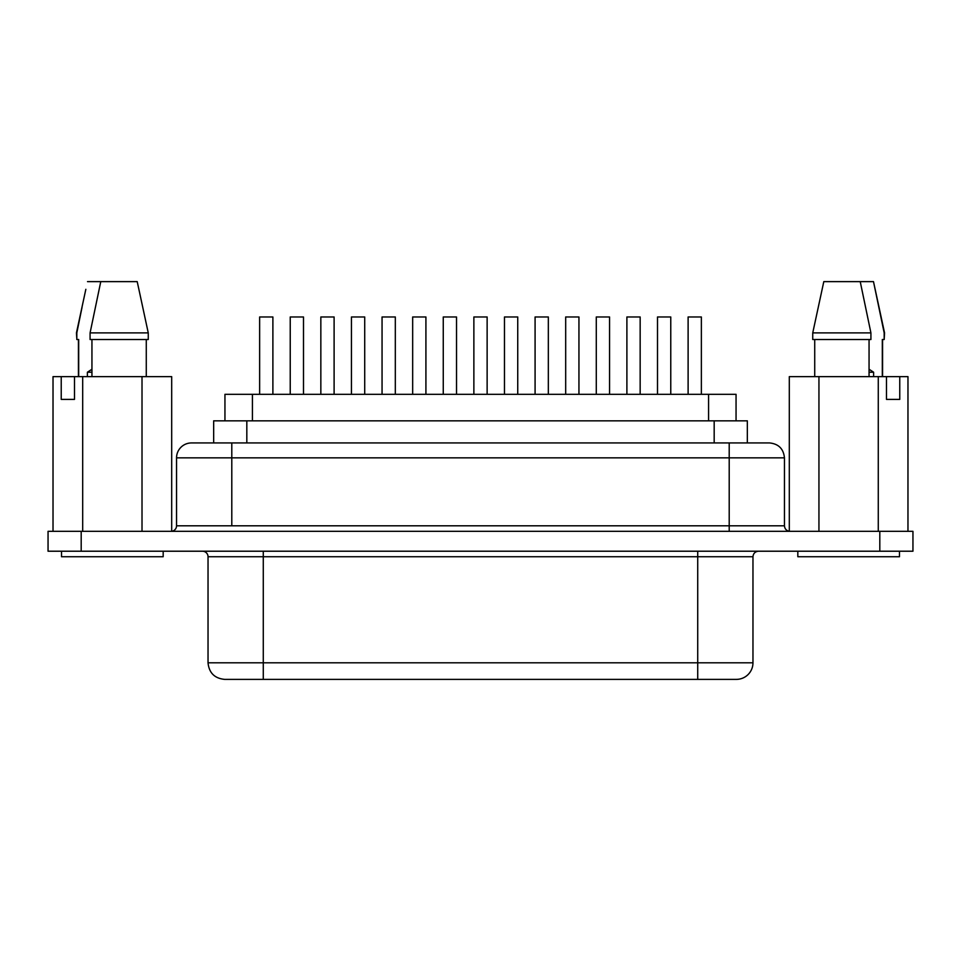 <?xml version="1.0" encoding="UTF-8"?>
<svg xmlns="http://www.w3.org/2000/svg" width="961" height="961" viewBox="0 0 961 961"><rect width="100%" height="100%" fill="white"/><g stroke="black" fill="none" stroke-linecap="round" stroke-linejoin="round"><path stroke-width="1.44" d="M797.822 556.731L797.822 551.218L797.822 556.731L899.472 556.731L899.472 551.218L899.472 556.731L797.822 556.731M87.391 372.219L91.944 372.219L87.391 372.219L91.944 369.24L87.391 372.219L87.391 376.64L87.391 372.219M163.178 556.731L163.178 551.218L163.178 556.731L61.528 556.731L163.178 556.731M61.528 551.218L61.528 556.731L61.528 551.218M670.766 394.322L670.766 316.974L657.504 316.974L657.504 394.322L657.504 316.974L670.766 316.974L670.766 394.322M609.55 394.322L609.55 316.974L596.288 316.974L596.288 394.322L596.288 316.974L609.55 316.974L609.55 394.322M548.335 394.322L548.335 316.974L535.085 316.974L535.085 394.322L535.085 316.974L548.335 316.974L548.335 394.322M303.496 394.322L303.496 316.974L290.234 316.974L290.234 394.322L290.234 316.974L303.496 316.974L303.496 394.322M364.712 394.322L364.712 316.974L351.45 316.974L351.45 394.322L351.45 316.974L364.712 316.974L364.712 394.322M425.915 394.322L425.915 316.974L412.665 316.974L412.665 394.322L412.665 316.974L425.915 316.974L425.915 394.322M701.362 394.322L701.362 316.974L688.112 316.974L688.112 394.322L688.112 316.974L701.362 316.974L701.362 394.322M640.158 394.322L640.158 316.974L626.896 316.974L626.896 394.322L626.896 316.974L640.158 316.974L640.158 394.322M578.942 394.322L578.942 316.974L565.681 316.974L565.681 394.322L565.681 316.974L578.942 316.974L578.942 394.322M517.739 394.322L517.739 316.974L504.477 316.974L504.477 394.322L504.477 316.974L517.739 316.974L517.739 394.322M272.888 394.322L272.888 316.974L259.638 316.974L259.638 394.322L259.638 316.974L272.888 316.974L272.888 394.322M334.104 394.322L334.104 316.974L320.842 316.974L320.842 394.322L320.842 316.974L334.104 316.974L334.104 394.322M395.319 394.322L395.319 316.974L382.058 316.974L382.058 394.322L382.058 316.974L395.319 316.974L395.319 394.322M487.131 394.322L487.131 316.974L473.869 316.974L473.869 394.322L473.869 316.974L487.131 316.974L487.131 394.322M456.523 394.322L456.523 316.974L443.261 316.974L443.261 394.322L443.261 316.974L456.523 316.974L456.523 394.322M747.334 420.834L747.334 442.937L747.334 420.834L710.563 420.834L714.179 420.834L714.179 442.937L714.179 420.834L747.334 420.834M784.452 457.844L729.207 457.844L784.452 457.844L784.452 525.799L784.452 457.844C783.539 448.811 778.566 443.85 769.533 442.937L191.467 442.937A14.92 14.92 0 0 0 176.548 457.844L176.548 525.799A5.526 5.526 0 0 1 171.022 531.325A5.526 5.526 0 0 0 176.548 525.799L231.793 525.799L231.793 457.844L176.548 457.844A14.92 14.92 0 0 1 191.467 442.937L768.92 442.937M208.032 662.802C209.042 672.844 214.567 678.37 224.61 679.379L736.39 679.379A16.577 16.577 0 0 0 752.968 662.802L752.968 556.731L697.722 556.731L697.722 662.802L208.032 662.802L263.278 662.802L263.278 551.218L263.278 556.731L208.032 556.731A5.526 5.526 0 0 0 202.507 551.218A5.526 5.526 0 0 1 208.032 556.731L208.032 662.802L208.032 556.731L697.722 556.731L697.722 662.802L752.968 662.802A16.577 16.577 0 0 1 736.39 679.379L225.198 679.379M146.276 339.521L146.276 376.64L146.276 339.521M148.258 332.89L148.258 339.521L148.258 332.89L138.877 289.309L148.258 332.89L90.082 332.89L148.258 332.89M869.056 376.64L869.056 339.521L869.056 376.64M814.724 339.521L814.724 376.64L814.724 339.521M870.918 339.521L870.918 332.89L812.742 332.89L812.742 339.521L870.918 339.521L870.918 332.89L860.227 281.621L823.805 281.621L812.742 332.89L870.918 332.89L860.227 281.621L823.805 281.621L812.742 332.89L812.742 339.521L870.918 339.521M789.305 376.64L907.965 376.64L907.965 531.325L907.965 376.64L899.76 376.64L899.76 399.404L899.76 376.64L886.486 376.64L886.486 399.404L899.76 399.404L886.486 399.404L886.486 376.64L878.27 376.64L878.27 531.325L878.27 376.64L818.94 376.64L818.94 531.325L818.94 376.64L789.305 376.64L789.305 531.289L789.305 376.64M74.49 376.64L171.683 376.64L171.683 531.289L171.683 376.64L142.012 376.64L142.012 531.325L142.012 376.64L82.694 376.64L82.694 531.325L82.694 376.64L74.49 376.64L74.49 399.404L74.49 376.64L61.228 376.64L61.228 399.404L74.49 399.404L61.228 399.404L61.228 376.64L74.49 376.64M137.195 281.621L100.773 281.621L90.082 332.89L90.082 339.521L148.258 339.521L90.082 339.521L90.082 332.89L100.773 281.621L87.511 281.621L137.195 281.621L138.877 289.309L137.195 281.621M91.944 339.521L91.944 376.64L91.944 339.521M81.192 551.218L912.95 551.218L912.95 531.325L879.808 531.325L912.95 531.325L912.95 551.218L81.192 551.218L81.192 531.325L879.808 531.325L879.808 551.218L879.808 531.325L48.05 531.325L81.192 531.325L81.192 551.218L48.05 551.218L81.192 551.218M53.023 376.64L61.228 376.64L53.023 376.64L53.023 531.325L53.023 376.64M213.666 442.937L213.666 420.834L246.821 420.834L246.821 442.937L246.821 420.834L710.563 420.834L708.581 420.834L708.581 394.322L708.581 420.834L252.419 420.834L252.419 394.322L736.054 394.322L736.054 420.834L736.054 394.322L224.946 394.322L224.946 420.834L224.946 394.322L252.419 394.322L252.419 420.834L213.702 420.834M48.05 531.325L48.05 551.218L48.05 531.325M752.968 662.802L697.722 662.802L697.722 679.379L697.722 662.802L263.278 662.802L263.278 679.379L263.278 556.731L697.722 556.731L697.722 551.218L697.722 556.731L752.956 556.731C753.316 553.404 755.154 551.554 758.493 551.218M176.548 525.799L231.793 525.799L231.793 457.844L729.207 457.844L729.207 525.799L784.452 525.799C784.801 529.139 786.639 530.977 789.978 531.325M176.548 457.844L231.793 457.844L231.793 442.937L231.793 457.844L729.207 457.844L729.207 442.937L729.207 525.799L231.793 525.799L784.452 525.799M729.207 531.325L729.207 525.799L729.207 531.325M82.057 307.22L76.82 332.89L82.057 307.22M76.868 339.521L76.448 332.89L85.841 289.309M76.82 339.521L76.82 332.89L76.82 339.521L78.682 339.521L76.82 339.521M78.682 376.64L78.682 339.521L78.682 376.64M884.132 339.521L882.318 339.521L884.18 339.521L884.18 332.89L873.489 281.621L860.227 281.621L873.489 281.621L884.552 332.89L884.18 339.521L884.552 332.89L875.159 289.309M882.318 339.521L882.318 376.64L882.318 339.521M873.609 372.219L869.056 372.219L873.609 372.219L873.609 376.64L873.609 372.219L869.056 369.24L873.609 372.219M78.43 376.64L78.43 339.521M882.57 376.64L882.57 339.521"/></g></svg>
